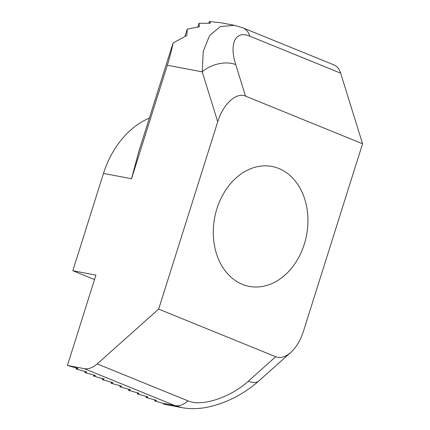 <?xml version="1.0" encoding="UTF-8"?>
<svg xmlns="http://www.w3.org/2000/svg" width="430" height="430" viewBox="0 0 430 430"><rect width="100%" height="100%" fill="white"/><g stroke="black" fill="none" stroke-linecap="round" stroke-linejoin="round"><path stroke-width="0.64" d="M304.289 244.213A61.022 46.773 -79.3 0 1 249.244 286.385A61.022 46.773 -79.3 0 1 214.661 217.72A61.022 46.773 -79.3 0 1 271.986 166.48A61.022 46.773 -79.3 0 1 304.289 244.213M182.175 407.694L163.647 404.146L165.314 403.947L154.778 401.013L156.574 400.4L146.044 397.454L147.839 396.847L137.31 393.901L139.105 393.289L128.575 390.343L130.371 389.736L119.841 386.79L121.636 386.178L111.107 383.232L112.896 382.625L102.372 379.679L104.162 379.066L93.632 376.121L95.428 375.514L84.898 372.568L86.693 371.955L76.164 369.01L77.959 368.402L67.429 365.457L84.156 368.628A24.408 15.491 -67.9 0 0 97.185 363.909L158.659 309.1L275.705 356.744C280.419 358.512 285.418 357.099 290.718 352.509C296.254 347.418 300.516 340.275 303.505 331.089L362.571 143.765L340.646 73.143L249.803 36.168C235.635 29.928 228.894 43.575 235.748 64.629L245.519 96.121L362.571 143.765M245.519 96.121C236.296 91.956 223.046 104.184 217.72 121.776L202.218 71.837L203.25 51.326L209.582 35.572L220.423 26.536L234.431 25.332L242.95 27.875L333.793 64.849A24.408 15.491 112.1 0 1 340.646 73.143M158.659 309.1L217.72 121.776M173.043 43.005L138.611 152.209L131.526 178.735L167.318 65.22C169.796 57.346 171.704 49.939 173.043 43.005L186.862 35.502L187.292 29.068L199.477 26.767L198.95 23.344L210.453 23.204L209.388 21.5L218.902 22.596M94.514 279.554L72.815 270.723L103.49 173.419A85.43 65.484 -79.3 0 1 149.366 118.089M72.815 270.723L95.917 275.103L67.429 365.457M97.185 363.909L188.028 400.884C201.568 407 230.453 397.556 248.298 381.184A24.408 11.535 -131.7 0 0 258.812 380.953L258.812 380.953C253.076 386.065 246.723 390.639 239.752 394.681C231.528 399.47 222.794 403.152 213.554 405.732C202.745 408.769 192.285 409.419 182.159 407.688L174.999 405.603L84.156 368.628M208.862 23.172L209.388 21.5M197.8 27.004L198.95 23.344M185.018 36.281L187.292 29.068M76.486 367.989L76.164 369.01M85.221 371.547L84.898 372.568M93.955 375.1L93.632 376.121M102.695 378.658L102.372 379.679M111.429 382.211L111.107 383.232M120.163 385.769L119.841 386.79M128.898 389.322L128.575 390.343M137.632 392.88L137.31 393.901M146.367 396.433L146.044 397.454M155.101 399.991L154.778 401.013M163.835 403.544L163.647 404.146M167.318 65.22L202.218 71.837A24.408 14.926 -17.2 0 1 235.748 64.629M248.298 381.184L275.705 356.744M163.201 403.367L174.999 405.603A24.408 15.491 -67.9 0 0 188.028 400.884M131.526 178.735L103.49 173.419M242.977 27.886A24.408 15.491 112.1 0 1 249.803 36.168M219.45 22.489L234.431 25.332M258.812 380.953L290.718 352.509"/></g></svg>
